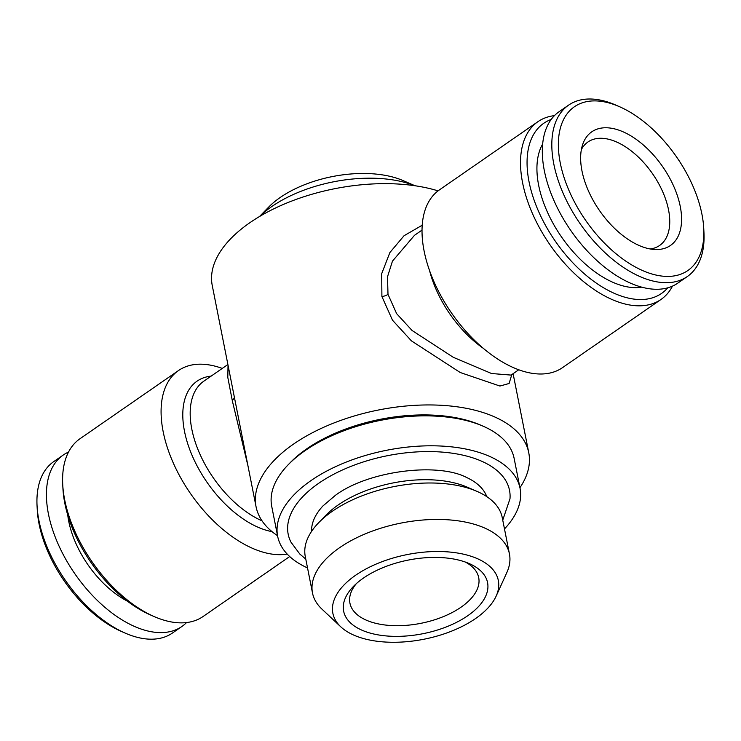 <?xml version="1.0" encoding="UTF-8"?>
<svg xmlns="http://www.w3.org/2000/svg" width="741" height="741" viewBox="0 0 741 741"><rect width="100%" height="100%" fill="white"/><g stroke="black" fill="none" stroke-linecap="round" stroke-linejoin="round"><path stroke-width="1.11" d="M641.734 287.156A89.967 50.055 -124.7 0 1 561.465 236.879A89.967 50.055 -124.7 0 1 542.653 144.05M68.515 452.075A104.249 58.002 55.3 0 0 63.207 455.057L53.713 461.634A104.249 58.002 55.3 0 0 37.05 505.788L37.263 509.827A99.618 55.427 55.3 0 0 121.496 631.489L125.201 633.11A104.249 58.002 55.3 0 0 172.403 633.055L181.897 626.478A104.249 58.002 55.3 0 0 186.547 622.56M37.05 505.788A104.249 58.002 55.3 0 0 125.201 633.11M537.91 121.691L439.432 189.872A108.112 60.151 55.3 0 0 424.111 251.014A108.112 60.151 55.3 0 0 483.502 348.492A108.112 60.151 55.3 0 0 562.512 367.647L661 299.457A108.112 60.151 -124.7 0 1 581.981 280.311A108.112 60.151 -124.7 0 1 522.6 182.823A108.112 60.151 -124.7 0 1 537.91 121.691A108.112 60.151 -124.7 0 1 554.453 115.633M438.07 190.872A139.002 71.117 168.8 0 0 249.773 222.772A139.002 71.117 168.8 0 0 212.241 285.452L256.062 506.742A139.002 71.117 -11.2 0 1 293.584 444.063A139.002 71.117 -11.2 0 1 437.107 405.095A139.002 71.117 -11.2 0 1 528.759 452.742A139.002 71.117 -11.2 0 1 519.941 487.698M247.994 465.996L232.396 401.094L227.793 377.364L228.043 365.248M703.737 228.367L703.95 232.405A104.249 58.002 -124.7 0 1 687.287 276.56A104.249 58.002 -124.7 0 1 645.337 278.718A104.249 58.002 -124.7 0 1 563.53 194.161A104.249 58.002 -124.7 0 1 568.597 105.139A104.249 58.002 -124.7 0 1 615.799 105.083L619.504 106.704A99.618 55.427 -124.7 0 1 701.931 214.223A99.618 55.427 -124.7 0 1 703.737 228.367A99.618 55.427 -124.7 0 1 637.732 268.251A99.618 55.427 -124.7 0 1 558.936 154.443A99.618 55.427 -124.7 0 1 619.504 106.704M687.287 276.56L677.793 283.136A104.249 58.002 -124.7 0 1 635.843 285.294A104.249 58.002 -124.7 0 1 554.036 200.737A104.249 58.002 -124.7 0 1 559.103 111.715L568.597 105.139M311.6 531.334A89.578 45.831 -11.2 0 1 322.919 505.964L335.423 495.321C368.305 470.73 437.625 462.18 466.645 477.5A89.578 45.831 -11.2 0 1 486.772 496.646M496.174 596.06L506.872 572.478A100.387 51.361 168.8 0 0 509.447 553.962L502.222 517.514A100.387 51.361 168.8 0 0 476.926 491.348L467.238 487.161A89.578 45.831 168.8 0 0 326.049 515.115L318.695 522.683A100.387 51.361 168.8 0 0 305.273 556.519L312.489 592.967A100.387 51.361 168.8 0 0 321.918 609.093L340.795 626.83A84.335 43.145 168.8 0 0 475.565 618.54A84.335 43.145 168.8 0 0 496.174 596.06A84.335 43.145 168.8 0 0 407.226 554.564A84.335 43.145 168.8 0 0 340.795 626.83M581.37 149.58A62.939 35.012 -124.7 0 1 587.974 141.976A62.939 35.012 -124.7 0 1 613.298 140.67A62.939 35.012 -124.7 0 1 662.686 191.724A62.939 35.012 -124.7 0 1 659.62 245.466A62.939 35.012 -124.7 0 1 650.181 248.967M619.578 130.407A69.117 38.449 -124.7 0 1 680.247 206.396A69.117 38.449 -124.7 0 1 655.174 249.522A69.117 38.449 -124.7 0 1 599.497 210.546A69.117 38.449 -124.7 0 1 582.602 144.717A69.117 38.449 -124.7 0 1 619.578 130.407M422.027 230.099L414.488 235.323L392.452 261.147L387.506 276.791L387.997 294.334L396.63 313.647L412.052 330.467L453.297 357.31L491.552 373.52L511.068 375.085M289.694 556.537L203.09 616.503A108.112 60.151 -124.7 0 1 154.137 616.558A108.112 60.151 -124.7 0 1 64.689 499.869A108.112 60.151 -124.7 0 1 62.726 484.531A108.112 60.151 -124.7 0 1 80 438.728L178.488 370.546A108.112 60.151 -124.7 0 1 222.263 368.416M287.184 554.064A108.112 60.151 -124.7 0 1 163.168 431.679A108.112 60.151 -124.7 0 1 178.488 370.546M667.752 287.814A103.481 57.576 -124.7 0 1 591.29 279.459A103.481 57.576 -124.7 0 1 529.055 181.823A103.481 57.576 -124.7 0 1 551.193 119.458M63.207 455.057A104.249 58.002 55.3 0 0 74.869 573.784A104.249 58.002 55.3 0 0 181.897 626.478M502.741 520.136L509.984 498.786A112.817 57.724 168.8 0 0 442.664 452.14A112.817 57.724 168.8 0 0 318.649 483.327A112.817 57.724 168.8 0 0 290.963 542.153L299.781 554.009L305.792 559.131M154.137 616.558L150.432 614.937A103.481 57.576 -124.7 0 1 64.81 503.25A103.481 57.576 -124.7 0 1 62.939 488.56L62.726 484.531M414.979 185.741L403.058 180.582A85.326 43.654 168.8 0 0 268.566 207.211L259.507 216.529M476.926 491.348A100.387 51.361 168.8 0 0 318.695 522.683M509.447 553.962A100.387 51.361 168.8 0 0 400.992 523.081A100.387 51.361 168.8 0 0 312.489 592.967M504.482 528.935A123.552 63.217 168.8 0 0 520.052 488.282L514.124 458.346A123.552 63.217 168.8 0 0 482.984 426.14A123.552 63.217 168.8 0 0 288.24 464.7A123.552 63.217 168.8 0 0 271.725 506.344L277.653 536.28A123.552 63.217 168.8 0 0 307.534 567.93M520.052 488.282A123.552 63.217 168.8 0 0 438.589 445.934A123.552 63.217 168.8 0 0 311.016 480.576A123.552 63.217 168.8 0 0 277.653 536.28M67.755 515.069A75.675 42.107 55.3 0 0 127.322 601.099M356.319 583.667A65.634 33.586 168.8 0 0 349.928 603.137A65.634 33.586 168.8 0 0 393.212 625.636A65.634 33.586 168.8 0 0 460.985 607.231A65.634 33.586 168.8 0 0 478.705 577.637A65.634 33.586 168.8 0 0 465.385 562.076M467.756 615.725A73.359 37.532 168.8 0 0 469.081 563.521A73.359 37.532 168.8 0 0 353.448 586.418A73.359 37.532 168.8 0 0 371.76 633.518A73.359 37.532 168.8 0 0 467.756 615.725M672.485 286.109A108.112 60.151 -124.7 0 1 661 299.457M511.809 374.575L509.104 383.486L499.934 386.042L460.217 372.51L411.412 340.86L392.489 320.186L381.902 296.52L381.698 273.67L389.877 252.551L404.049 235.731L422.222 225.218M482.984 426.14L480.214 424.945A120.468 61.633 168.8 0 0 306.765 448.824A120.468 61.633 168.8 0 0 290.342 462.541L288.24 464.7M414.858 185.722A100.776 51.555 168.8 0 0 259.619 216.465M277.532 535.697A139.002 71.117 -11.2 0 1 256.062 506.742M234.341 397.056A7.725 4.048 -11.2 0 1 232.229 400.251M483.327 348.344A84.946 47.257 -124.7 0 1 429.623 270.789M272.021 531.63A88.809 49.406 -124.7 0 1 184.509 431.364A88.809 49.406 -124.7 0 1 211.139 376.113M381.902 296.52A7.725 3.927 167.8 0 0 387.997 294.334M262.045 520.849A84.946 47.257 -124.7 0 1 191.817 429.196A84.946 47.257 -124.7 0 1 203.858 381.161L227.895 364.516M518.737 369.778L511.197 375.002M513.105 373.677L528.759 452.742"/></g></svg>
